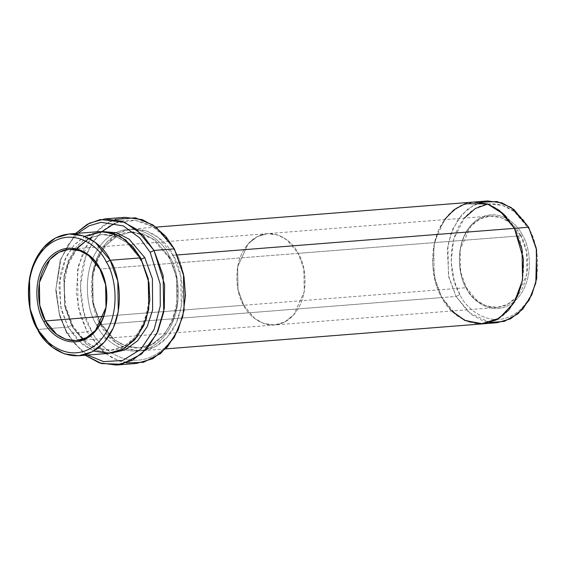 <?xml version="1.0" encoding="UTF-8"?>
<svg xmlns="http://www.w3.org/2000/svg" width="566" height="566" viewBox="0 0 566 566"><rect width="100%" height="100%" fill="white"/><g stroke="black" fill="none" stroke-linecap="round" stroke-linejoin="round"><path stroke-width="0.42" stroke-dasharray="2.83 2.12" d="M520.791 235.781C515.824 223.719 493.29 205.373 472.865 224.072C452.998 243.797 459.196 277.722 466.349 287.691L466.434 288.32C459.09 278.083 452.729 243.253 473.119 223.004C494.097 203.81 517.232 222.643 522.326 235.024L520.791 235.781L99.899 269.013L298.155 253.363L286.969 239.956L278.104 235.088L267.329 233.652L278.104 235.088L286.969 239.963L298.155 253.363L520.791 235.781L526.493 251.431L526.882 274.185L516.411 297.178L507.285 304.451L497.174 307.402L486.399 305.965L477.541 301.091L466.349 287.691L460.646 272.041L460.257 249.288L470.728 226.294L479.855 219.021L489.965 216.07L500.733 217.507L509.598 222.381L520.791 235.781L522.326 235.024C517.232 222.643 494.097 203.81 473.119 223.004C452.729 243.253 459.09 278.083 466.434 288.32C471.528 300.702 494.663 319.535 515.64 300.341C536.037 280.092 529.67 245.262 522.326 235.024C529.67 245.262 536.037 280.092 515.64 300.341C494.663 319.535 471.528 300.702 466.434 288.32L466.349 287.691L243.713 305.272L466.349 287.691C471.308 299.754 493.842 318.099 514.275 299.4C534.141 279.675 527.944 245.75 520.791 235.781M126.289 362.962L112.719 358.264L101.703 350.503L87.221 331.917L66.908 333.515L66.689 331.945L59.388 313.882L55.992 288.547L61.22 258.69L68.189 244.703L77.867 233.298L68.189 244.703L61.22 258.69L55.992 288.547L59.388 313.882L66.689 331.945L75.009 344.036L87.482 355.066L75.009 344.036L66.689 331.945L66.908 333.515L85.183 355.243L66.908 333.515L87.221 331.917L91.069 330.02C98.675 348.514 133.229 376.645 164.557 347.977C195.015 317.731 185.514 265.716 174.547 250.42L174.328 248.856L174.547 250.42C185.514 265.716 195.015 317.731 164.557 347.977C133.229 376.645 98.675 348.514 91.069 330.02L83.768 311.972L80.365 286.644L85.579 256.801L92.541 242.814L102.205 231.409M489.993 322.521L468.584 312.333L456.055 296.442L459.903 294.546C466.186 309.821 494.734 333.063 520.607 309.376C545.773 284.394 537.919 241.427 528.863 228.798L528.644 227.228L528.863 228.798C537.919 241.427 545.773 284.394 520.607 309.376C494.734 333.063 466.186 309.821 459.903 294.546L454.229 280.892L451.123 262.008L453.677 239.312L464.339 218.094M93.659 351.012L77.846 340.357L68.076 327.077L71.924 325.188L86.096 342.161L97.324 348.331L110.964 350.149L123.777 346.413L135.331 337.195L143.891 323.66L148.589 308.074L148.101 279.257L140.877 259.433L140.014 259.171L140.665 257.863L140.014 259.171L140.877 259.433L126.706 242.46L115.478 236.291L101.83 234.473L89.025 238.201L77.471 247.42L68.91 260.961L64.206 276.541L64.694 305.357L71.924 325.188L68.076 327.077L61.284 309.722L58.899 284.995L66.123 256.893L74.203 244.894L84.603 236.326M71.924 325.188L64.694 305.357L64.206 276.541L68.91 260.961L77.471 247.42L89.025 238.201L101.83 234.473L115.478 236.291L126.706 242.46L140.877 259.433L141.45 259.334L140.877 259.433L148.101 279.257L148.589 308.074L143.891 323.66L135.331 337.195L123.777 346.413L110.964 350.149L97.324 348.331L86.096 342.161L71.924 325.188L72.781 325.443L71.924 325.188M101.597 231.487L88.423 236.149L76.778 246.316L68.33 260.636L63.809 276.795L64.637 306.369L72.137 326.752L72.781 325.443L72.137 326.752L64.637 306.369L63.809 276.795L68.33 260.636L76.778 246.316L88.423 236.149L101.597 231.487M96.51 324.834L100.359 322.938L114.53 339.918L125.758 346.088L139.406 347.906L152.212 344.17L163.772 334.952L172.333 321.41L177.031 305.831L176.542 277.007L169.319 257.183L168.456 256.922L169.1 255.613C178.637 268.914 186.9 314.144 160.419 340.442C133.173 365.374 103.132 340.916 96.51 324.834C86.98 311.533 78.709 266.303 105.198 240.005C132.437 215.073 162.484 239.531 169.1 255.613L168.456 256.922L169.319 257.183L155.141 240.21L143.913 234.041L130.272 232.223L117.466 235.958L105.906 245.17L97.345 258.712L92.647 274.291L93.135 303.114L100.359 322.938L96.51 324.834C103.132 340.916 133.173 365.374 160.419 340.442C186.9 314.144 178.637 268.914 169.1 255.613C162.484 239.531 132.437 215.073 105.198 240.005C78.709 266.303 86.98 311.533 96.51 324.834M487.545 200.951L474.06 204.878L461.898 214.585L452.885 228.834L447.939 245.234L448.449 275.571L456.055 296.442L441.841 297.56C448.456 313.642 478.496 338.1 505.735 313.175C532.224 286.87 523.96 241.647 514.423 228.346C507.808 212.271 477.761 187.806 450.522 212.738C424.04 239.036 432.304 284.266 441.841 297.56L434.235 276.696L433.719 246.359L438.671 229.959L447.678 215.703L459.84 206.003L473.325 202.076L459.84 206.003L447.678 215.703L438.664 229.952L433.719 246.359L434.228 276.696L441.834 297.567L451.739 310.989L441.841 297.56L100.571 324.509C107.193 340.591 137.234 365.056 164.48 340.124C190.968 313.819 182.698 268.595 173.168 255.294L180.766 276.166L181.283 306.503L176.337 322.903L167.324 337.152L155.162 346.859L141.677 350.786L127.315 348.875L115.492 342.38L100.571 324.509L92.973 303.645L92.456 273.307L97.409 256.9L106.415 242.651L118.577 232.951L132.062 229.018L146.424 230.928L158.247 237.423L173.168 255.294L177.37 254.962L173.168 255.294L169.319 257.183L176.542 277.007L177.031 305.831L172.333 321.41L163.772 334.952L152.212 344.17L139.406 347.906L125.758 346.088L114.53 339.918L100.359 322.938L93.135 303.114L92.647 274.291L97.345 258.712L105.906 245.17L117.466 235.958L130.272 232.223L143.913 234.041L155.141 240.21L169.319 257.183L173.168 255.294C166.546 239.213 136.505 214.755 109.259 239.68C82.77 265.985 91.041 311.215 100.571 324.509L101.222 323.2L100.359 322.938L101.222 323.2L100.571 324.509L456.055 296.442L470.976 314.307L482.798 320.802L497.16 322.712M243.72 305.272L238.017 289.622L237.628 266.869L248.099 243.882L257.219 236.602L267.329 233.659L257.219 236.602L248.092 243.875L237.628 266.869L238.01 289.622L243.713 305.272L254.905 318.672L263.77 323.547L274.545 324.976L284.656 322.033L293.775 314.753L304.246 291.766L303.864 269.013L298.155 253.356C305.307 263.332 311.505 297.256 291.646 316.981C271.213 335.68 248.679 317.335 243.713 305.272C236.567 295.296 230.362 261.379 250.229 241.654C270.661 222.954 293.195 241.3 298.155 253.356C293.195 241.3 270.661 222.954 250.229 241.654C230.369 261.379 236.567 295.296 243.72 305.272C248.679 317.328 271.213 335.673 291.639 316.981C311.505 297.256 305.307 263.332 298.155 253.363L303.857 269.013L304.246 291.766L293.775 314.753L284.656 322.026L274.545 324.976L263.77 323.54L254.905 318.672L243.72 305.272L103.635 316.33L243.72 305.272M125.008 217.323L108.828 222.042L94.225 233.68L83.421 250.78L77.478 270.463L78.094 306.871L87.221 331.917L105.127 353.354L119.313 361.15L136.548 363.443M99.559 231.586L86.082 235.52L73.913 245.22L64.906 259.469L59.954 275.868L60.47 306.206L68.076 327.077L37.604 329.483L68.076 327.077L82.997 344.942L94.812 351.436L109.174 353.354M514.423 228.346L522.029 249.217L522.545 279.554L517.593 295.954L508.586 310.203L496.417 319.91L482.94 323.837L468.577 321.927L456.755 315.432L441.834 297.567L436.039 283.75L432.665 264.789L434.653 241.838L444.529 219.658M115.245 223.11L135.571 220.429L153.11 226.902L166.008 238.074L174.547 250.42C166.935 231.933 132.387 203.802 101.059 232.47C70.594 262.716 80.103 314.731 91.069 330.02L87.221 331.917L80.294 315.439L76.233 292.863L78.497 265.511L90.093 238.937M487.864 204.05L502.169 205.232L514.02 211.316L528.863 228.798C522.574 213.516 494.033 190.282 468.153 213.969C442.994 238.951 450.847 281.918 459.903 294.546L456.055 296.442L448.817 277.234L447.303 249.535L450.826 234.055L457.929 219.714L468.238 208.613L480.499 202.26M111.205 353.127L97.55 350.623L86.372 344.078L72.137 326.752L86.372 344.078L97.55 350.623L111.205 353.127M66.908 333.515L59.501 315.439L55.758 290.252L60.095 260.254L75.568 233.482L60.095 260.254L55.758 290.252L59.501 315.439L66.908 333.515M91.388 237.161L102.326 226.152L114.955 219.41M76.877 248.693L67.892 265.15L63.965 285.243L65.677 306.277L72.781 325.443C78.816 336.176 86.442 343.548 95.668 347.552C100.727 349.682 105.821 350.545 110.964 350.149C142.193 350.142 161.133 294.009 140.014 259.171C130.534 242.453 117.806 234.218 101.83 234.473L89.004 238.343M130.272 232.223C99.043 232.23 80.103 288.363 101.222 323.2C107.257 333.933 114.884 341.305 124.103 345.31C129.161 347.439 134.262 348.302 139.406 347.906C170.628 347.899 189.575 291.766 168.456 256.922L151.943 238.279L133.442 232.138M489.965 216.07L69.073 249.309M483.392 323.802L482.94 323.837M165.661 348.889L141.677 350.786M156.046 227.122L132.062 229.018M473.777 202.041L473.325 202.076M497.174 307.402L76.283 340.633"/><path stroke-width="0.85" d="M45.464 320.929C38.311 310.953 32.113 277.036 51.973 257.311C72.406 238.611 94.939 256.957 99.899 269.013L99.814 268.39C94.72 256.009 71.585 237.175 50.607 256.37C30.217 276.618 36.578 311.442 43.922 321.679L45.464 320.929L103.635 316.33L45.464 320.929L56.65 334.329L65.514 339.197L76.283 340.633L86.4 337.683L95.52 330.41L105.991 307.416L105.601 284.67L99.899 269.013L88.706 255.613L79.848 250.745L69.073 249.309L58.963 252.259L49.836 259.532L39.372 282.526L39.754 305.272L45.464 320.929L43.922 321.679C36.578 311.442 30.217 276.618 50.607 256.37C71.585 237.175 94.72 256.009 99.814 268.39C107.151 278.628 113.518 313.451 93.121 333.699C72.151 352.894 49.016 334.06 43.922 321.679C49.016 334.06 72.151 352.894 93.121 333.699C113.518 313.451 107.151 278.628 99.814 268.39L99.899 269.013C107.052 278.988 113.25 312.906 93.383 332.631C72.957 351.33 50.424 332.985 45.464 320.929M150.174 252.344L160.157 283.87L160.277 305.93L154.122 329.398L140.87 349.236L122.652 360.471L103.684 361.624L87.482 355.066L103.684 361.624L122.652 360.471L140.87 349.236L154.122 329.398L160.277 305.93L160.157 283.87L150.174 252.344L139.802 237.968L123.338 225.912L101.088 222.318L89.103 225.806L77.867 233.298L89.103 225.806L101.088 222.318L123.338 225.912L139.802 237.968L150.174 252.344L154.016 250.455L150.174 252.344M85.183 355.243L101.647 363.584L121.676 364.249L141.698 353.969L156.86 333.65L164.281 308.576L164.593 284.62L154.016 250.455L163.142 275.5L163.758 311.908L157.822 331.591L147.011 348.691L132.409 360.33L116.235 365.049L99.234 362.834L85.183 355.243M116.235 365.049L136.548 363.443L152.721 358.731L167.324 347.085L178.134 329.985L184.07 310.302L183.455 273.894L174.328 248.856L183.957 276.477L185.485 295.53L182.677 316.804L174.286 337.442L160.539 353.594L143.531 362.275L126.289 362.962M165.661 348.889L482.94 323.837L496.417 319.91L508.586 310.21L517.593 295.954L522.545 279.554L522.029 249.217L514.423 228.346L528.644 227.228L514.423 228.346L523.458 259.108L522.333 280.686L514.246 302.421L499.276 318.255L481.107 323.936L464.417 320.2L451.739 310.989L465.167 320.547L482.94 323.837L497.16 322.712L510.638 318.785L522.807 309.086L531.814 294.829L536.759 278.43L536.25 248.092L528.644 227.228L536.596 249.882L535.825 282.95L529.189 300.044L518.138 313.691L504.271 321.382L489.993 322.521M84.603 236.326L103.458 231.501L120.282 236.376L132.642 246.443L140.665 257.863L110.193 260.268C103.578 244.187 73.53 219.728 46.292 244.661C19.803 270.958 28.074 316.182 37.604 329.483L37.391 327.912C28.328 315.276 20.482 272.317 45.641 247.328C71.521 223.648 100.062 246.882 106.344 262.157C115.4 274.793 123.254 317.759 98.095 342.741C72.215 366.421 43.674 343.187 37.391 327.912L37.604 329.483C44.219 345.564 74.266 370.023 101.505 345.09C127.994 318.792 119.723 273.562 110.193 260.268L106.344 262.157C100.062 246.882 71.521 223.648 45.641 247.328C20.482 272.317 28.328 315.276 37.391 327.912C43.674 343.187 72.215 366.421 98.095 342.741C123.254 317.759 115.4 274.793 106.344 262.157L110.193 260.268L117.799 281.139L118.308 311.47L113.363 327.877L104.356 342.126L92.187 351.826L78.709 355.759L64.347 353.842L52.525 347.347L37.604 329.483L29.998 308.611L29.489 278.274L34.434 261.874L43.448 247.625L55.609 237.925L69.094 233.991L83.45 235.909L95.272 242.404L110.193 260.268L140.665 257.863L149.007 282.83L149.82 300.192L146.24 319.224L137.269 336.713L123.721 348.847L108.205 353.41L93.659 351.012M140.877 259.433L144.726 257.544L129.112 239.149L116.646 232.739L101.597 231.487L116.646 232.739L129.112 239.149L144.726 257.544L152.431 278.904L152.608 310.012L147.21 326.632L137.63 340.774L124.959 349.965L111.205 353.127L124.959 349.965L137.63 340.774L147.21 326.632L152.608 310.012L152.431 278.904L144.726 257.544L140.877 259.433M114.955 219.41L135.437 217.832L152.891 224.9L165.746 236.34L174.328 248.856L154.016 250.455L174.328 248.856L156.421 227.412L142.243 219.615L125.008 217.323L104.696 218.929L121.931 221.221L136.109 229.018L154.016 250.455L142.71 234.94L124.555 222.233L100.161 219.544L87.298 224.299L75.568 233.482L89.506 223.138L104.696 218.929M78.709 355.759L109.174 353.354L122.659 349.42L134.821 339.72L143.828 325.464L148.78 309.064L148.264 278.734L140.665 257.863L125.744 239.991L113.922 233.503L99.559 231.586L69.094 233.991M514.423 228.346L177.37 254.962L514.423 228.346L499.502 210.481L487.687 203.986L473.325 202.069L487.687 203.986L499.502 210.481L514.423 228.346L504.172 214.578L487.383 203.88L465.167 203.732L454.038 209.717L444.529 219.658M102.205 231.409L115.245 223.11M480.499 202.26L497.16 201.553L511.268 207.588L528.644 227.228L513.723 209.356L501.908 202.861L487.545 200.951L156.046 227.122M464.339 218.094L475.376 208.472L487.864 204.05M90.093 238.937L91.388 237.161M89.004 238.343L76.877 248.693M133.442 232.138L130.272 232.223"/></g></svg>
